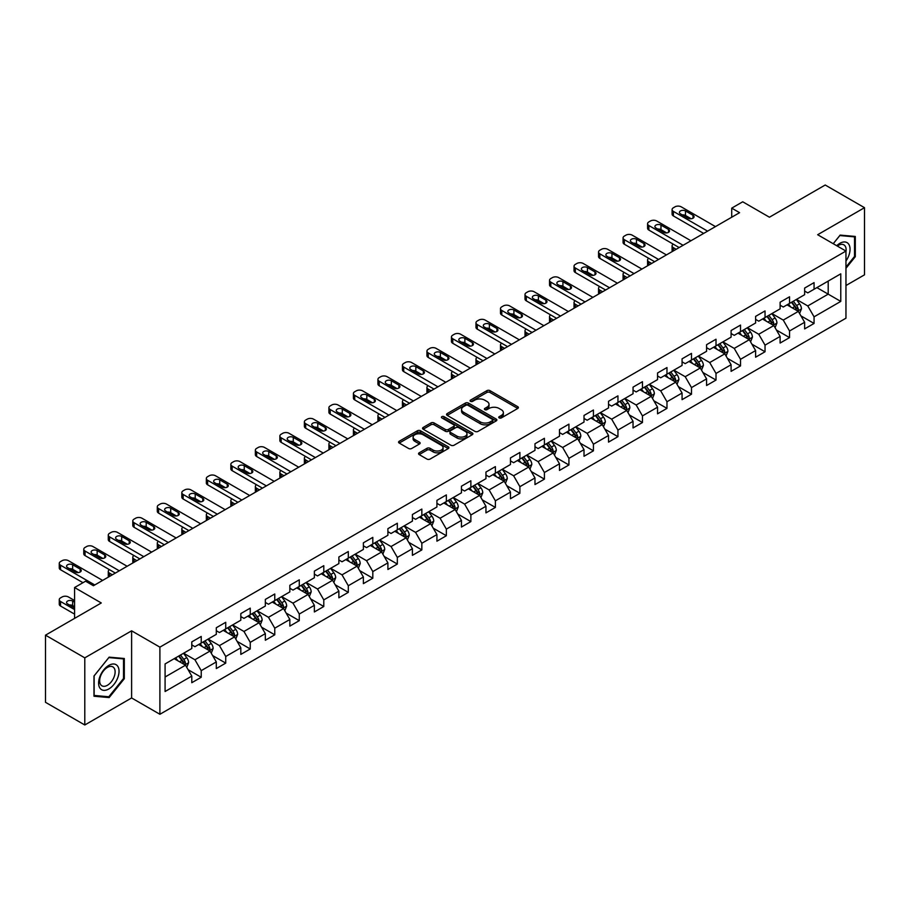 <?xml version="1.0" encoding="UTF-8"?>
<svg xmlns="http://www.w3.org/2000/svg" width="910" height="910" viewBox="0 0 910 910"><rect width="100%" height="100%" fill="white"/><g stroke="black" fill="none" stroke-linecap="round" stroke-linejoin="round"><path stroke-width="1.36" d="M499.203 417.917A1.524 0.876 0 0 0 501.364 417.917L517.745 408.453A2.184 1.263 0 0 0 518.381 407.566A2.184 1.263 0 0 0 517.745 406.679L489.989 390.652A2.184 1.263 0 0 0 486.896 390.652L470.515 400.116A1.524 0.876 0 0 0 470.06 400.73A1.524 0.876 0 0 0 470.515 401.355A1.524 0.876 0 0 0 472.665 401.355L474.792 400.127A6.984 4.027 0 0 1 484.666 400.127L486.975 401.469A6.984 4.027 0 0 1 489.023 404.313A6.984 4.027 0 0 1 486.975 407.168L484.859 408.397A1.524 0.876 0 0 0 484.404 409.011A1.524 0.876 0 0 0 484.859 409.637A1.524 0.876 0 0 0 487.009 409.637L489.136 408.419A6.984 4.027 0 0 1 499.01 408.419L501.319 409.75A6.984 4.027 0 0 1 503.366 412.594A6.984 4.027 0 0 1 501.319 415.449L499.203 416.678A1.524 0.876 0 0 0 498.748 417.292A1.524 0.876 0 0 0 499.203 417.917L499.203 416.678M419.191 452.805A2.184 1.263 0 0 0 418.543 453.692A2.184 1.263 0 0 0 419.191 454.59L426.972 459.084A2.184 1.263 0 0 0 430.066 459.084L448.266 448.573A2.184 1.263 0 0 0 448.903 447.686A2.184 1.263 0 0 0 448.266 446.799L420.5 430.771A2.184 1.263 0 0 0 417.417 430.771L399.217 441.27A2.184 1.263 0 0 0 398.569 442.169A2.184 1.263 0 0 0 399.217 443.056L408.624 448.482A2.184 1.263 0 0 0 411.707 448.482L419.499 443.989A2.184 1.263 0 0 0 420.136 443.102A2.184 1.263 0 0 0 419.499 442.203L414.835 439.519A5.835 3.367 0 0 1 413.117 437.13A5.835 3.367 0 0 1 416.723 434.024A5.835 3.367 0 0 1 423.082 434.752L441.361 445.308A5.835 3.367 0 0 1 443.068 447.686A5.835 3.367 0 0 1 439.462 450.803A5.835 3.367 0 0 1 433.103 450.063L430.066 448.311A2.184 1.263 0 0 0 426.972 448.311L419.191 452.805L419.191 454.59M845.959 285.535L864.5 274.831L864.5 207.685L825.211 185.014L769.428 217.217L742.719 201.792L731.72 208.14L739.58 212.678L93.423 585.733L85.574 581.194L74.575 587.541L74.575 618.39M84.789 657.85L84.789 724.986L131.609 697.959L131.609 630.823L84.789 657.85L45.5 635.169L101.283 602.966L74.575 587.541M131.609 630.823L159.898 647.146L845.959 251.058L845.959 318.193L159.898 714.282L159.898 647.146M864.5 207.685L817.669 234.723L845.959 251.058M474.94 431.385A2.184 1.263 0 0 0 478.034 431.385L496.234 420.886A2.184 1.263 0 0 0 496.871 419.988A2.184 1.263 0 0 0 496.234 419.1L468.468 403.073A2.184 1.263 0 0 0 465.385 403.073L447.185 413.584A2.184 1.263 0 0 0 446.548 414.471A2.184 1.263 0 0 0 447.185 415.358L474.94 431.385M442.476 418.247A1.524 0.876 0 0 1 444.023 418.463L472.222 434.741L454.045 445.24A2.184 1.263 0 0 1 450.962 445.24L423.195 429.213L430.987 424.742L430.987 422.934L423.195 427.427A2.184 1.263 0 0 0 422.558 428.314A2.184 1.263 0 0 0 423.195 429.213L423.195 427.427M430.987 424.742A2.184 1.263 0 0 1 434.07 424.742L434.07 422.934A2.184 1.263 0 0 0 430.987 422.934M434.07 422.934L445.331 429.429A2.184 1.263 0 0 0 448.414 429.429L453.578 426.449A2.184 1.263 0 0 0 454.226 425.561A2.184 1.263 0 0 0 453.578 424.663L441.862 417.895A1.524 0.876 0 0 1 441.418 417.269A1.524 0.876 0 0 1 442.351 416.462A1.524 0.876 0 0 1 444.023 416.655L472.245 432.944A2.184 1.263 0 0 1 472.882 433.842A2.184 1.263 0 0 1 472.245 434.73L472.245 432.944M84.789 724.986L45.5 702.315L45.5 635.169M188.097 669.692L201.224 677.267L201.224 670.647L216.307 661.934L216.307 668.566L225.737 663.117L225.737 656.497L240.82 647.784L240.82 654.404L250.25 648.966L250.25 642.346L265.333 633.633L265.333 640.253L274.763 634.816L274.763 628.184L289.846 619.482L289.846 626.103L299.276 620.654L299.276 614.034L314.36 605.332L314.36 611.952L323.789 606.504L323.789 599.883L338.873 591.17L338.873 597.802L348.302 592.353L348.302 585.733L363.386 577.02L363.386 583.64L372.816 578.203L372.816 571.582L387.899 562.869L387.899 569.489L397.329 564.052L397.329 557.42L412.412 548.719L412.412 555.339L421.842 549.902L421.842 543.27L436.925 534.568L436.925 541.188L446.355 535.74L446.355 529.12L461.438 520.406L461.438 527.038L470.868 521.589L470.868 514.969L485.951 506.256L485.951 512.876L495.381 507.439L495.381 500.818L510.464 492.105L510.464 498.725L519.894 493.288L519.894 486.668L534.978 477.955L534.978 484.575L544.408 479.138L544.408 472.506L559.491 463.804L559.491 470.424L568.921 464.976L568.921 458.356L584.015 449.642L584.015 456.274L593.434 450.825L593.434 444.205L608.528 435.492L608.528 442.112L617.947 436.675L617.947 430.055L633.041 421.341L633.041 427.962L642.46 422.524L642.46 415.904L657.555 407.191L657.555 413.811L666.973 408.374L666.973 401.742L682.068 393.04L682.068 399.661L691.486 394.212L691.486 387.592L706.581 378.878L706.581 385.51L716.011 380.061L716.011 373.441L731.094 364.728L731.094 371.36L740.524 365.911L740.524 359.291L755.607 350.577L755.607 357.198L765.037 351.76L765.037 345.14L780.12 336.427L780.12 343.047L789.55 337.61L789.55 330.978L804.633 322.276L804.633 328.897L814.063 323.448L814.063 316.828L840.772 301.403L840.772 273.83L828.202 281.088L828.202 294.146L840.772 301.403M201.224 677.267L191.794 682.716L191.794 676.096L165.085 691.509L165.085 663.936L191.794 648.511L191.794 641.891L201.224 636.443L201.224 643.063L216.307 634.361L216.307 627.741L225.737 622.292L225.737 628.912L240.82 620.211L240.82 613.579L250.25 608.142L250.25 614.762L265.333 606.049L265.333 599.428L274.763 593.991L274.763 600.611L289.846 591.898L289.846 585.278L299.276 579.829L299.276 586.461L314.36 577.748L314.36 571.127L323.789 565.679L323.789 572.299L338.873 563.597L338.873 556.977L348.302 551.528L348.302 558.149L363.386 549.447L363.386 542.815L372.816 537.378L372.816 543.998L387.899 535.285L387.899 528.664L397.329 523.227L397.329 529.847L412.412 521.134L412.412 514.514L421.842 509.065L421.842 515.697L436.925 506.984L436.925 500.363L446.355 494.915L446.355 501.535L461.438 492.833L461.438 486.213L470.868 480.764L470.868 487.385L485.951 478.683L485.951 472.051L495.381 466.614L495.381 473.234L510.464 464.521L510.464 457.901L519.894 452.463L519.894 459.084L534.978 450.37L534.978 443.75L544.408 438.301L544.408 444.933L559.491 436.22L559.491 429.6L568.921 424.151L568.921 430.771L584.015 422.069L584.015 415.449L593.434 410L593.434 416.621L608.528 407.919L608.528 401.287L617.947 395.85L617.947 402.47L633.041 393.757L633.041 387.137L642.46 381.7L642.46 388.32L657.555 379.607L657.555 372.986L666.973 367.538L666.973 374.169L682.068 365.456L682.068 358.836L691.486 353.387L691.486 360.019L706.581 351.305L706.581 344.685L716.011 339.237L716.011 345.857L731.094 337.155L731.094 330.523L740.524 325.086L740.524 331.706L755.607 322.993L755.607 316.373L765.037 310.936L765.037 317.556L780.12 308.843L780.12 302.222L789.55 296.785L789.55 303.405L804.633 294.692L804.633 288.072L814.063 282.623L814.063 289.255L840.772 273.83M198.71 644.519L210.028 651.048L194.933 659.761L183.627 653.232M191.794 644.883L194.933 646.691L201.224 643.063M194.933 659.761L201.224 670.647M210.028 651.048L216.307 661.934M223.223 630.368L234.541 636.898L219.446 645.611L208.14 639.07M216.307 630.732L219.446 632.541L225.737 628.912M219.446 645.611L225.737 656.497M234.541 636.898L240.82 647.784M247.736 616.218L259.054 622.747L243.96 631.46L232.653 624.92M240.82 616.582L243.96 618.39L250.25 614.762M243.96 631.46L250.25 642.346M259.054 622.747L265.333 633.633M272.249 602.056L283.567 608.597L268.473 617.298L257.166 610.769M265.333 602.42L268.473 604.24L274.763 600.611M268.473 617.298L274.763 628.184M283.567 608.597L289.846 619.482M296.762 587.905L308.08 594.446L292.986 603.148L281.679 596.619M289.846 588.269L292.986 590.089L299.276 586.461M292.986 603.148L299.276 614.034M308.08 594.446L314.36 605.332M321.275 573.755L332.594 580.284L317.51 588.997L306.192 582.468M314.36 574.119L317.51 575.928L323.789 572.299M317.51 588.997L323.789 599.883M332.594 580.284L338.873 591.17M345.789 559.604L357.107 566.134L342.024 574.847L330.705 568.318M338.873 559.968L342.024 561.777L348.302 558.149M342.024 574.847L348.302 585.733M357.107 566.134L363.386 577.02M370.302 545.454L381.62 551.983L366.537 560.697L355.218 554.156M363.386 545.818L366.537 547.627L372.816 543.998M366.537 560.697L372.816 571.582M381.62 551.983L387.899 562.869M394.815 531.292L406.133 537.833L391.05 546.535L379.732 540.005M387.899 531.656L391.05 533.476L397.329 529.847M391.05 546.535L397.329 557.42M406.133 537.833L412.412 548.719M419.328 517.142L430.646 523.682L415.563 532.384L404.245 525.855M412.412 517.506L415.563 519.326L421.842 515.697M415.563 532.384L421.842 543.27M430.646 523.682L436.925 534.568M443.841 502.991L455.159 509.52L440.076 518.234L428.758 511.704M436.925 503.355L440.076 505.164L446.355 501.535M440.076 518.234L446.355 529.12M455.159 509.52L461.438 520.406M468.354 488.841L479.672 495.37L464.589 504.083L453.271 497.554M461.438 489.205L464.589 491.013L470.868 487.385M464.589 504.083L470.868 514.969M479.672 495.37L485.951 506.256M492.867 474.69L504.185 481.219L489.102 489.933L477.784 483.392M485.951 475.054L489.102 476.863L495.381 473.234M489.102 489.933L495.381 500.818M504.185 481.219L510.464 492.105M517.38 460.54L528.699 467.069L513.615 475.771L502.297 469.241M510.464 460.892L513.615 462.712L519.894 459.084M513.615 475.771L519.894 486.668M528.699 467.069L534.978 477.955M541.894 446.378L553.212 452.918L538.128 461.62L526.81 455.091M534.978 446.742L538.128 448.562L544.408 444.933M538.128 461.62L544.408 472.506M553.212 452.918L559.491 463.804M566.407 432.227L577.725 438.757L562.642 447.47L551.323 440.94M559.491 432.591L562.642 434.411L568.921 430.771M562.642 447.47L568.921 458.356M577.725 438.757L584.015 449.642M590.92 418.077L602.238 424.606L587.155 433.319L575.837 426.79M584.015 418.441L587.155 420.249L593.434 416.621M587.155 433.319L593.434 444.205M602.238 424.606L608.528 435.492M615.433 403.926L626.751 410.455L611.668 419.169L600.35 412.628M608.528 404.29L611.668 406.099L617.947 402.47M611.668 419.169L617.947 430.055M626.751 410.455L633.041 421.341M639.946 389.776L651.264 396.305L636.181 405.007L624.863 398.478M633.041 390.128L636.181 391.948L642.46 388.32M636.181 405.007L642.46 415.904M651.264 396.305L657.555 407.191M664.459 375.614L675.777 382.154L660.694 390.856L649.376 384.327M657.555 375.978L660.694 377.798L666.973 374.169M660.694 390.856L666.973 401.742M675.777 382.154L682.068 393.04M688.972 361.463L700.29 367.993L685.207 376.706L673.889 370.177M682.068 361.827L685.207 363.647L691.486 360.019M685.207 376.706L691.486 387.592M700.29 367.993L706.581 378.878M713.486 347.313L724.804 353.842L709.72 362.555L698.402 356.026M706.581 347.677L709.72 349.486L716.011 345.857M709.72 362.555L716.011 373.441M724.804 353.842L731.094 364.728M737.999 333.162L749.317 339.692L734.233 348.405L722.915 341.864M731.094 333.526L734.233 335.335L740.524 331.706M734.233 348.405L740.524 359.291M749.317 339.692L755.607 350.577M762.523 319.012L773.83 325.541L758.747 334.243L747.428 327.714M755.607 319.364L758.747 321.185L765.037 317.556M758.747 334.243L765.037 345.14M773.83 325.541L780.12 336.427M787.036 304.85L798.343 311.391L783.26 320.092L771.942 313.563M780.12 305.214L783.26 307.034L789.55 303.405M783.26 320.092L789.55 330.978M798.343 311.391L804.633 322.276M816.884 287.617L828.202 294.146L807.773 305.942L796.455 299.413M804.633 291.063L807.773 292.884L814.063 289.255M807.773 305.942L814.063 316.828M131.609 697.959L159.898 714.282M731.72 208.14L731.72 217.217M165.085 676.994L185.515 665.199L174.197 658.669M185.515 665.199L191.794 676.096M800.937 315.872L814.063 323.448M776.423 330.034L789.55 337.61M751.91 344.185L765.037 351.76M727.397 358.335L740.524 365.911M702.884 372.486L716.011 380.061M678.371 386.636L691.486 394.212M653.858 400.798L666.973 408.374M629.345 414.949L642.46 422.524M604.832 429.099L617.947 436.675M580.318 443.25L593.434 450.825M555.805 457.4L568.921 464.976M531.292 471.562L544.408 479.138M506.779 485.712L519.894 493.288M482.266 499.863L495.381 507.439M457.753 514.014L470.868 521.589M433.24 528.164L446.355 535.74M408.726 542.326L421.842 549.902M384.213 556.476L397.329 564.052M359.7 570.627L372.816 578.203M335.187 584.777L348.302 592.353M310.674 598.928L323.789 606.504M286.161 613.09L299.276 620.654M261.648 627.24L274.763 634.816M237.135 641.391L250.25 648.966M212.61 655.541L225.737 663.117M845.959 268.302L855.309 256.677L855.309 236.452L840.146 235.099L833.23 243.709M93.98 696.23L109.143 697.583L124.306 678.712L124.306 658.499L109.143 657.145L93.98 676.005L93.98 696.23M854.524 256.222L855.309 256.677M123.521 678.257L124.306 678.712M107.539 696.651L109.143 697.583M499.806 418.134L501.319 417.269A6.984 4.027 0 0 0 503.366 414.414L503.366 412.594M489.023 404.313L489.023 406.133A6.984 4.027 0 0 1 486.975 408.977L485.462 409.853M517.745 406.679L517.745 408.453L489.989 392.46A2.184 1.263 0 0 0 486.896 392.46L471.118 401.572M496.2 420.898L468.468 404.882A2.184 1.263 0 0 0 465.385 404.882L447.208 415.381L447.185 413.584M492.378 420.613A1.524 0.876 0 0 0 492.822 419.988A1.524 0.876 0 0 0 492.378 419.362L468.002 405.303A1.524 0.876 0 0 0 465.84 405.303L463.611 406.588A6.984 4.027 0 0 0 461.563 409.443A6.984 4.027 0 0 0 463.611 412.287L480.264 421.91A6.984 4.027 0 0 0 490.137 421.91L492.378 420.613L492.378 422.433A1.524 0.876 0 0 0 492.822 421.808L492.822 419.988M461.563 409.443L461.563 411.252A6.984 4.027 0 0 0 463.611 414.107L463.611 412.287M492.378 422.433L490.137 423.719A6.984 4.027 0 0 1 480.264 423.719L463.611 414.107M434.07 424.742L445.331 431.249A2.184 1.263 0 0 0 448.414 431.249L453.578 428.257A2.184 1.263 0 0 0 454.226 427.37L454.226 425.561M457.013 436.174A5.835 3.367 0 0 0 463.372 436.902A5.835 3.367 0 0 0 466.978 433.797A5.835 3.367 0 0 0 465.272 431.408L458.822 427.689A2.184 1.263 0 0 0 455.739 427.689L450.575 430.68A2.184 1.263 0 0 0 449.938 431.567A2.184 1.263 0 0 0 450.575 432.455L457.013 436.174L457.013 437.994A5.835 3.367 0 0 0 463.372 438.722A5.835 3.367 0 0 0 466.978 435.606L466.978 433.797M449.938 431.567L449.938 433.376A2.184 1.263 0 0 0 450.575 434.275L450.575 432.455M457.013 437.994L450.575 434.275M443.068 447.686L443.068 449.495A5.835 3.367 0 0 1 439.462 452.611A5.835 3.367 0 0 1 433.103 451.883L430.066 450.12A2.184 1.263 0 0 0 426.972 450.12L419.214 454.602M413.117 437.13L413.117 438.95A5.835 3.367 0 0 0 414.835 441.327L414.835 439.519M419.464 444.012L414.835 441.327M448.232 448.596L420.5 432.58A2.184 1.263 0 0 0 417.417 432.58L399.24 443.068M799.583 313.54L801.46 308.831A5.892 3.401 -120 0 0 799.571 303.815L796.33 299.481M790.676 306.966L788.481 304.02M676.176 249.283L673.389 247.679L673.389 250.887M672.456 251.433A4.448 2.571 180 0 1 672.092 250.398L672.092 245.871A4.448 2.571 0 0 0 673.389 247.679M797.433 310.856L798.275 309.082A5.892 3.401 -120 0 0 796.591 305.533L793.349 301.21M791.871 302.063L795.465 306.863A3.003 1.729 60 0 1 796.011 307.773L798.275 309.082M791.461 302.291L794.703 306.625A5.892 3.401 60 0 1 796.386 310.162M673.241 244.142A4.448 2.571 0 0 0 672.092 245.871M707.593 231.14L673.389 211.393A4.448 2.571 -0 0 1 672.092 209.573A4.448 2.571 -0 0 1 673.389 207.764L674.958 206.854A4.448 2.571 -0 0 1 681.249 206.854L715.453 226.601M672.092 209.573L672.092 214.112A4.448 2.571 180 0 0 673.389 215.932L703.669 233.415M680.464 213.839A3.56 2.047 180 0 1 679.417 212.394A3.56 2.047 180 0 1 681.613 210.494A3.56 2.047 180 0 1 685.492 210.938L693.033 215.295A3.56 2.047 180 0 1 694.068 216.739A3.56 2.047 180 0 1 691.873 218.639A3.56 2.047 180 0 1 688.005 218.195L680.464 213.839M682.307 214.908A3.56 2.047 180 0 1 685.492 215.477L691.179 218.764M845.959 261.034A14.446 8.338 120 0 0 848.677 255.926A14.446 8.338 120 0 0 847.779 243.141A14.446 8.338 120 0 0 836.699 245.711M853.546 236.304L854.524 236.862L854.524 256.449L845.959 267.108M833.253 243.721L839.828 235.554L854.524 236.862M845.959 251.82A10.931 6.313 120 0 0 843.866 244.835A10.931 6.313 120 0 0 837.337 246.075M108.825 688.972A14.446 8.338 120 0 0 119.039 671.284A14.446 8.338 120 0 0 108.825 665.381A14.446 8.338 120 0 0 98.61 683.08A14.446 8.338 120 0 0 108.825 688.972M107.391 685.287A10.931 6.313 120 0 0 114.535 675.641A10.931 6.313 120 0 0 112.863 666.882A10.931 6.313 120 0 0 107.391 667.428A10.931 6.313 120 0 0 100.248 677.063A10.931 6.313 120 0 0 101.931 685.821A10.931 6.313 120 0 0 107.391 685.287M94.139 675.868L108.825 657.589L123.521 658.897L123.521 678.496L108.825 696.764L94.139 695.456L94.139 675.868M122.543 658.339L123.521 658.897M775.07 327.691L776.947 322.982A5.892 3.401 -120 0 0 775.058 317.965L771.816 313.632M766.163 321.116L763.968 318.17M651.662 263.445L648.875 261.83L648.875 265.049M647.943 265.583A4.448 2.571 180 0 1 647.579 264.56L647.579 260.021A4.448 2.571 0 0 0 648.875 261.83M772.92 325.018L773.762 323.232A5.892 3.401 -120 0 0 772.078 319.694L768.836 315.361M767.357 316.214L770.952 321.014A3.003 1.729 60 0 1 771.498 321.924L773.762 323.232M766.948 316.452L770.19 320.775A5.892 3.401 60 0 1 771.873 324.324M648.728 258.303A4.448 2.571 0 0 0 647.579 260.021M750.557 341.841L752.433 337.132A5.892 3.401 -120 0 0 750.545 332.116L747.303 327.793M741.65 335.267L739.455 332.321M627.138 277.595L624.362 275.992L624.362 279.199M623.43 279.734A4.448 2.571 180 0 1 623.066 278.71L623.066 274.172A4.448 2.571 0 0 0 624.362 275.992M748.407 339.168L749.248 337.382A5.892 3.401 -120 0 0 747.565 333.845L744.323 329.511M742.844 330.364L746.439 335.164A3.003 1.729 60 0 1 746.985 336.074L749.248 337.382M742.435 330.603L745.677 334.925A5.892 3.401 60 0 1 747.36 338.474M624.214 272.454A4.448 2.571 0 0 0 623.066 274.172M683.08 245.29L648.875 225.543A4.448 2.571 -0 0 1 647.579 223.735A4.448 2.571 -0 0 1 648.875 221.915L650.445 221.005A4.448 2.571 -0 0 1 656.736 221.005L690.94 240.763M647.579 223.735L647.579 228.262A4.448 2.571 180 0 0 648.875 230.082L679.156 247.565M655.951 227.989A3.56 2.047 180 0 1 654.904 226.544A3.56 2.047 180 0 1 657.1 224.645A3.56 2.047 180 0 1 660.979 225.088L668.52 229.445A3.56 2.047 180 0 1 669.555 230.901A3.56 2.047 180 0 1 667.36 232.789A3.56 2.047 180 0 1 663.492 232.346L655.951 227.989M657.793 229.058A3.56 2.047 180 0 1 660.979 229.627L666.666 232.914M658.567 259.452L624.362 239.694A4.448 2.571 -0 0 1 623.066 237.885A4.448 2.571 -0 0 1 624.362 236.065L625.932 235.167A4.448 2.571 -0 0 1 632.222 235.167L666.427 254.914M623.066 237.885L623.066 242.424A4.448 2.571 180 0 0 624.362 244.233L654.643 261.716M631.438 242.151A3.56 2.047 180 0 1 630.391 240.695A3.56 2.047 180 0 1 632.587 238.795A3.56 2.047 180 0 1 636.465 239.239L644.007 243.596A3.56 2.047 180 0 1 645.042 245.052A3.56 2.047 180 0 1 642.847 246.951A3.56 2.047 180 0 1 638.979 246.496L631.438 242.151M633.28 243.22A3.56 2.047 180 0 1 636.465 243.778L642.153 247.065M726.043 355.992L727.92 351.283A5.892 3.401 -120 0 0 726.032 346.266L722.79 341.944M717.137 349.417L714.941 346.483M602.625 291.746L599.849 290.142L599.849 293.35M598.916 293.885A4.448 2.571 180 0 1 598.553 292.861L598.553 288.322A4.448 2.571 0 0 0 599.849 290.142M723.894 353.319L724.735 351.533A5.892 3.401 -120 0 0 723.052 347.995L719.81 343.661M718.331 344.515L721.926 349.315A3.003 1.729 60 0 1 722.472 350.236L724.735 351.533M717.922 344.753L721.164 349.087A5.892 3.401 60 0 1 722.847 352.625M599.701 286.604A4.448 2.571 0 0 0 598.553 288.322M701.53 370.142L703.407 365.433A5.892 3.401 -120 0 0 701.519 360.428L698.277 356.094M692.624 363.568L690.417 360.633M578.112 305.897L575.336 304.293L575.336 307.5M574.403 308.035A4.448 2.571 180 0 1 574.039 307.011L574.039 302.473A4.448 2.571 0 0 0 575.336 304.293M699.38 367.469L700.222 365.695A5.892 3.401 -120 0 0 698.539 362.146L695.297 357.823M693.818 358.665L697.413 363.477A3.003 1.729 60 0 1 697.959 364.387L700.222 365.695M693.409 358.904L696.651 363.238A5.892 3.401 60 0 1 698.334 366.775M575.188 300.755A4.448 2.571 0 0 0 574.039 302.473M677.017 384.304L678.894 379.595A5.892 3.401 -120 0 0 677.006 374.579L673.764 370.245M668.111 377.73L665.904 374.784M553.598 320.047L550.823 318.443L550.823 321.651M549.89 322.197A4.448 2.571 180 0 1 549.526 321.162L549.526 316.635A4.448 2.571 0 0 0 550.823 318.443M674.867 381.62L675.709 379.845A5.892 3.401 -120 0 0 674.026 376.296L670.784 371.974M669.305 372.827L672.899 377.627A3.003 1.729 60 0 1 673.445 378.537L675.709 379.845M668.895 373.054L672.137 377.388A5.892 3.401 60 0 1 673.821 380.926M550.675 314.905A4.448 2.571 0 0 0 549.526 316.635M634.054 273.603L599.849 253.844A4.448 2.571 -0 0 1 598.553 252.036A4.448 2.571 -0 0 1 599.849 250.216L601.419 249.317A4.448 2.571 -0 0 1 607.709 249.317L641.914 269.064M598.553 252.036L598.553 256.575A4.448 2.571 180 0 0 599.849 258.383L630.13 275.866M606.924 256.301A3.56 2.047 180 0 1 605.878 254.845A3.56 2.047 180 0 1 608.073 252.946A3.56 2.047 180 0 1 611.952 253.401L619.494 257.746A3.56 2.047 180 0 1 620.529 259.202A3.56 2.047 180 0 1 618.334 261.102A3.56 2.047 180 0 1 614.466 260.658L606.924 256.301M608.767 257.371A3.56 2.047 180 0 1 611.952 257.928L617.64 261.215M609.541 287.753L575.336 268.006A4.448 2.571 -0 0 1 574.039 266.186A4.448 2.571 -0 0 1 575.336 264.378L576.906 263.468A4.448 2.571 -0 0 1 583.196 263.468L617.401 283.215M574.039 266.186L574.039 270.725A4.448 2.571 180 0 0 575.336 272.534L605.616 290.017M582.411 270.452A3.56 2.047 180 0 1 581.365 268.996A3.56 2.047 180 0 1 583.56 267.108A3.56 2.047 180 0 1 587.439 267.551L594.981 271.908A3.56 2.047 180 0 1 596.016 273.353A3.56 2.047 180 0 1 593.82 275.252A3.56 2.047 180 0 1 589.953 274.809L582.411 270.452M584.254 271.521A3.56 2.047 180 0 1 587.439 272.09L593.127 275.377M585.028 301.904L550.823 282.157A4.448 2.571 -0 0 1 549.526 280.337A4.448 2.571 -0 0 1 550.823 278.528L552.393 277.618A4.448 2.571 -0 0 1 558.683 277.618L592.888 297.365M549.526 280.337L549.526 284.875A4.448 2.571 180 0 0 550.823 286.695L581.103 304.179M557.898 284.602A3.56 2.047 180 0 1 556.852 283.158A3.56 2.047 180 0 1 559.047 281.258A3.56 2.047 180 0 1 562.926 281.702L570.468 286.058A3.56 2.047 180 0 1 571.503 287.503A3.56 2.047 180 0 1 569.307 289.403A3.56 2.047 180 0 1 565.44 288.959L557.898 284.602M559.741 285.672A3.56 2.047 180 0 1 562.926 286.24L568.613 289.528M652.504 398.455L654.37 393.746A5.892 3.401 -120 0 0 652.493 388.729L649.251 384.395M643.597 391.88L641.391 388.934M529.085 334.197L526.31 332.594L526.31 335.813M525.377 336.347A4.448 2.571 180 0 1 525.002 335.324L525.002 330.785A4.448 2.571 0 0 0 526.31 332.594M650.354 395.782L651.196 393.996A5.892 3.401 -120 0 0 649.512 390.458L646.271 386.124M644.792 386.977L648.386 391.778A3.003 1.729 60 0 1 648.932 392.688L651.196 393.996M644.382 387.216L647.624 391.539A5.892 3.401 60 0 1 649.308 395.088M526.151 329.056A4.448 2.571 0 0 0 525.002 330.785M560.514 316.054L526.31 296.307A4.448 2.571 -0 0 1 525.002 294.499A4.448 2.571 -0 0 1 526.31 292.679L527.88 291.769A4.448 2.571 -0 0 1 534.17 291.769L568.375 311.527M525.002 294.499L525.002 299.026A4.448 2.571 180 0 0 526.31 300.846L556.59 318.329M533.385 298.753A3.56 2.047 180 0 1 532.339 297.308A3.56 2.047 180 0 1 534.534 295.409A3.56 2.047 180 0 1 538.413 295.852L545.954 300.209A3.56 2.047 180 0 1 546.99 301.665A3.56 2.047 180 0 1 544.794 303.553A3.56 2.047 180 0 1 540.927 303.11L533.385 298.753M535.228 299.822A3.56 2.047 180 0 1 538.413 300.391L544.1 303.678M627.991 412.605L629.856 407.896A5.892 3.401 -120 0 0 627.98 402.88L624.738 398.557M619.084 406.031L616.878 403.084M504.572 348.359L501.797 346.755L501.797 349.963M500.864 350.498A4.448 2.571 180 0 1 500.489 349.474L500.489 344.935A4.448 2.571 0 0 0 501.797 346.755M625.841 409.932L626.683 408.146A5.892 3.401 -120 0 0 624.999 404.609L621.758 400.275M620.279 401.128L623.873 405.928A3.003 1.729 60 0 1 624.419 406.838L626.683 408.146M619.869 401.367L623.111 405.689A5.892 3.401 60 0 1 624.795 409.238M501.637 343.218A4.448 2.571 0 0 0 500.489 344.935M536.001 330.216L501.797 310.458A4.448 2.571 -0 0 1 500.489 308.649A4.448 2.571 -0 0 1 501.797 306.829L503.366 305.919A4.448 2.571 -0 0 1 509.657 305.919L543.861 325.678M500.489 308.649L500.489 313.188A4.448 2.571 180 0 0 501.797 314.997L532.077 332.48M508.872 312.915A3.56 2.047 180 0 1 507.825 311.459A3.56 2.047 180 0 1 510.021 309.559A3.56 2.047 180 0 1 513.9 310.003L521.441 314.36A3.56 2.047 180 0 1 522.476 315.815A3.56 2.047 180 0 1 520.281 317.715A3.56 2.047 180 0 1 516.414 317.26L508.872 312.915M510.715 313.973A3.56 2.047 180 0 1 513.9 314.541L519.587 317.829M603.478 426.756L605.343 422.047A5.892 3.401 -120 0 0 603.466 417.03L600.225 412.708M594.571 420.181L592.365 417.246M480.059 362.51L477.284 360.906L477.284 364.114M476.351 364.648A4.448 2.571 180 0 1 475.975 363.625L475.975 359.086A4.448 2.571 0 0 0 477.284 360.906M601.328 424.083L602.17 422.297A5.892 3.401 -120 0 0 600.486 418.759L597.244 414.425M595.766 415.278L599.36 420.079A3.003 1.729 60 0 1 599.906 421L602.17 422.297M595.356 415.517L598.598 419.851A5.892 3.401 60 0 1 600.282 423.389M477.124 357.368A4.448 2.571 0 0 0 475.975 359.086M511.488 344.367L477.284 324.608A4.448 2.571 -0 0 1 475.975 322.8A4.448 2.571 -0 0 1 477.284 320.98L478.853 320.081A4.448 2.571 -0 0 1 485.144 320.081L519.348 339.828M475.975 322.8L475.975 327.338A4.448 2.571 180 0 0 477.284 329.147L507.564 346.63M484.359 327.065A3.56 2.047 180 0 1 483.312 325.609A3.56 2.047 180 0 1 485.508 323.71A3.56 2.047 180 0 1 489.387 324.165L496.928 328.51A3.56 2.047 180 0 1 497.963 329.966A3.56 2.047 180 0 1 495.768 331.866A3.56 2.047 180 0 1 491.9 331.422L484.359 327.065M486.202 328.135A3.56 2.047 180 0 1 489.387 328.692L495.074 331.979M578.965 440.906L580.83 436.197A5.892 3.401 -120 0 0 578.953 431.192L575.712 426.858M570.058 434.332L567.851 431.397M455.546 376.66L452.771 375.057L452.771 378.264M451.838 378.799A4.448 2.571 180 0 1 451.462 377.775L451.462 373.236A4.448 2.571 0 0 0 452.771 375.057M576.815 438.233L577.657 436.459A5.892 3.401 -120 0 0 575.973 432.91L572.731 428.587M571.252 429.429L574.847 434.241A3.003 1.729 60 0 1 575.393 435.151L577.657 436.459M570.843 429.668L574.085 434.002A5.892 3.401 60 0 1 575.768 437.539M452.611 371.519A4.448 2.571 0 0 0 451.462 373.236M486.975 358.517L452.771 338.77A4.448 2.571 -0 0 1 451.462 336.95A4.448 2.571 -0 0 1 452.771 335.142L454.34 334.232A4.448 2.571 -0 0 1 460.631 334.232L494.835 353.979M451.462 336.95L451.462 341.489A4.448 2.571 180 0 0 452.771 343.298L483.051 360.781M459.834 341.216A3.56 2.047 180 0 1 458.799 339.76A3.56 2.047 180 0 1 460.995 337.872A3.56 2.047 180 0 1 464.873 338.315L472.415 342.672A3.56 2.047 180 0 1 473.45 344.116A3.56 2.047 180 0 1 471.255 346.016A3.56 2.047 180 0 1 467.387 345.572L459.834 341.216M461.688 342.285A3.56 2.047 180 0 1 464.873 342.854L470.561 346.13M554.452 455.068L556.317 450.359A5.892 3.401 -120 0 0 554.44 445.343L551.198 441.009M545.545 448.482L543.338 445.547M431.033 390.811L428.257 389.207L428.257 392.415M427.325 392.961A4.448 2.571 180 0 1 426.949 391.926L426.949 387.398A4.448 2.571 0 0 0 428.257 389.207M552.302 452.384L553.143 450.609A5.892 3.401 -120 0 0 551.46 447.06L548.218 442.738M546.739 443.591L550.334 448.391A3.003 1.729 60 0 1 550.88 449.301L553.143 450.609M546.33 443.818L549.572 448.152A5.892 3.401 60 0 1 551.255 451.69M428.098 385.669A4.448 2.571 0 0 0 426.949 387.398M462.462 372.668L428.257 352.921A4.448 2.571 -0 0 1 426.949 351.101A4.448 2.571 -0 0 1 428.257 349.292L429.827 348.382A4.448 2.571 -0 0 1 436.117 348.382L470.322 368.129M426.949 351.101L426.949 355.639A4.448 2.571 180 0 0 428.257 357.459L458.538 374.943M435.321 355.366A3.56 2.047 180 0 1 434.286 353.922A3.56 2.047 180 0 1 436.482 352.022A3.56 2.047 180 0 1 440.36 352.466L447.902 356.822A3.56 2.047 180 0 1 448.937 358.267A3.56 2.047 180 0 1 446.742 360.167A3.56 2.047 180 0 1 442.874 359.723L435.321 355.366M437.175 356.436A3.56 2.047 180 0 1 440.36 357.004L446.048 360.292M529.938 469.219L531.804 464.51A5.892 3.401 -120 0 0 529.927 459.493L526.685 455.159M521.032 462.644L518.825 459.698M406.52 404.961L403.744 403.358L403.744 406.577M402.811 407.111A4.448 2.571 180 0 1 402.436 406.087L402.436 401.549A4.448 2.571 0 0 0 403.744 403.358M527.789 466.546L528.63 464.76A5.892 3.401 -120 0 0 526.947 461.222L523.705 456.888M522.226 457.741L525.821 462.542A3.003 1.729 60 0 1 526.367 463.452L528.63 464.76M521.817 457.98L525.059 462.303A5.892 3.401 60 0 1 526.742 465.852M403.585 399.82A4.448 2.571 0 0 0 402.436 401.549M437.949 386.818L403.744 367.071A4.448 2.571 -0 0 1 402.436 365.263A4.448 2.571 -0 0 1 403.744 363.443L405.314 362.533A4.448 2.571 -0 0 1 411.593 362.533L445.809 382.291M402.436 365.263L402.436 369.79A4.448 2.571 180 0 0 403.744 371.61L434.024 389.093M410.808 369.517A3.56 2.047 180 0 1 409.773 368.072A3.56 2.047 180 0 1 411.968 366.173A3.56 2.047 180 0 1 415.836 366.616L423.389 370.973A3.56 2.047 180 0 1 424.424 372.429A3.56 2.047 180 0 1 422.229 374.317A3.56 2.047 180 0 1 418.361 373.873L410.808 369.517M412.662 370.586A3.56 2.047 180 0 1 415.836 371.155L421.535 374.442M505.425 483.369L507.291 478.66A5.892 3.401 -120 0 0 505.414 473.644L502.172 469.321M496.519 476.795L494.312 473.848M382.007 419.123L379.231 417.519L379.231 420.727M378.298 421.262A4.448 2.571 180 0 1 377.923 420.238L377.923 415.699A4.448 2.571 0 0 0 379.231 417.519M503.275 480.696L504.117 478.91A5.892 3.401 -120 0 0 502.434 475.373L499.192 471.039M497.713 471.892L501.308 476.692A3.003 1.729 60 0 1 501.854 477.602L504.117 478.91M497.304 472.131L500.546 476.453A5.892 3.401 60 0 1 502.229 480.002M379.072 413.982A4.448 2.571 0 0 0 377.923 415.699M413.436 400.969L379.231 381.222A4.448 2.571 -0 0 1 377.923 379.413A4.448 2.571 -0 0 1 379.231 377.593L380.801 376.683A4.448 2.571 -0 0 1 387.08 376.683L421.296 396.441M377.923 379.413L377.923 383.94A4.448 2.571 180 0 0 379.231 385.76L409.511 403.244M386.295 383.679A3.56 2.047 180 0 1 385.26 382.223A3.56 2.047 180 0 1 387.455 380.323A3.56 2.047 180 0 1 391.323 380.767L398.876 385.123A3.56 2.047 180 0 1 399.911 386.579A3.56 2.047 180 0 1 397.715 388.479A3.56 2.047 180 0 1 393.837 388.024L386.295 383.679M388.149 384.737A3.56 2.047 180 0 1 391.323 385.305L397.022 388.593M480.912 497.52L482.778 492.81A5.892 3.401 -120 0 0 480.901 487.794L477.659 483.472M472.006 490.945L469.799 488.01M357.493 433.274L354.718 431.67L354.718 434.878M353.785 435.412A4.448 2.571 180 0 1 353.41 434.388L353.41 429.85A4.448 2.571 0 0 0 354.718 431.67M478.762 494.847L479.604 493.061A5.892 3.401 -120 0 0 477.921 489.523L474.667 485.189M473.2 486.042L476.795 490.843A3.003 1.729 60 0 1 477.34 491.764L479.604 493.061M472.79 486.281L476.032 490.615A5.892 3.401 60 0 1 477.716 494.153M354.559 428.132A4.448 2.571 0 0 0 353.41 429.85M388.923 415.131L354.718 395.372A4.448 2.571 -0 0 1 353.41 393.564A4.448 2.571 -0 0 1 354.718 391.744L356.288 390.845A4.448 2.571 -0 0 1 362.567 390.845L396.783 410.592M353.41 393.564L353.41 398.102A4.448 2.571 180 0 0 354.718 399.911L384.998 417.394M361.782 397.829A3.56 2.047 180 0 1 360.747 396.373A3.56 2.047 180 0 1 362.942 394.474A3.56 2.047 180 0 1 366.81 394.929L374.363 399.274A3.56 2.047 180 0 1 375.398 400.73A3.56 2.047 180 0 1 373.202 402.629A3.56 2.047 180 0 1 369.323 402.186L361.782 397.829M363.636 398.899A3.56 2.047 180 0 1 366.81 399.456L372.509 402.743M456.399 511.67L458.265 506.961A5.892 3.401 -120 0 0 456.388 501.956L453.146 497.622M447.492 505.096L445.286 502.161M332.98 447.424L330.205 445.82L330.205 449.028M329.272 449.563A4.448 2.571 180 0 1 328.897 448.539L328.897 444A4.448 2.571 0 0 0 330.205 445.82M454.249 508.997L455.091 507.211A5.892 3.401 -120 0 0 453.408 503.674L450.154 499.34M448.687 500.193L452.281 505.004A3.003 1.729 60 0 1 452.827 505.914L455.091 507.211M448.277 500.432L451.519 504.766A5.892 3.401 60 0 1 453.203 508.303M330.046 442.283A4.448 2.571 0 0 0 328.897 444M364.409 429.281L330.205 409.534A4.448 2.571 -0 0 1 328.897 407.714A4.448 2.571 -0 0 1 330.205 405.905L331.775 404.995A4.448 2.571 -0 0 1 338.054 404.995L372.27 424.742M328.897 407.714L328.897 412.253A4.448 2.571 180 0 0 330.205 414.061L360.485 431.545M337.269 411.98A3.56 2.047 180 0 1 336.234 410.524A3.56 2.047 180 0 1 338.429 408.635A3.56 2.047 180 0 1 342.296 409.079L349.838 413.436A3.56 2.047 180 0 1 350.885 414.88A3.56 2.047 180 0 1 348.689 416.78A3.56 2.047 180 0 1 344.81 416.336L337.269 411.98M339.123 413.049A3.56 2.047 180 0 1 342.296 413.618L347.995 416.894M431.886 525.832L433.751 521.123A5.892 3.401 -120 0 0 431.875 516.106L428.633 511.773M422.979 519.246L420.773 516.311M308.467 461.575L305.692 459.971L305.692 463.179M304.759 463.725A4.448 2.571 180 0 1 304.384 462.689L304.384 458.162A4.448 2.571 0 0 0 305.692 459.971M429.736 523.148L430.578 521.373A5.892 3.401 -120 0 0 428.894 517.824L425.641 513.502M424.174 514.355L427.768 519.155A3.003 1.729 60 0 1 428.314 520.065L430.578 521.373M423.764 514.582L427.006 518.916A5.892 3.401 60 0 1 428.69 522.454M305.533 456.433A4.448 2.571 0 0 0 304.384 458.162M339.896 443.432L305.692 423.685A4.448 2.571 -0 0 1 304.384 421.865A4.448 2.571 -0 0 1 305.692 420.056L307.262 419.146A4.448 2.571 -0 0 1 313.54 419.146L347.757 438.893M304.384 421.865L304.384 426.403A4.448 2.571 180 0 0 305.692 428.223L335.972 445.695M312.756 426.13A3.56 2.047 180 0 1 311.721 424.686A3.56 2.047 180 0 1 313.916 422.786A3.56 2.047 180 0 1 317.783 423.23L325.325 427.586A3.56 2.047 180 0 1 326.372 429.031A3.56 2.047 180 0 1 324.176 430.93A3.56 2.047 180 0 1 320.297 430.487L312.756 426.13M314.61 427.2A3.56 2.047 180 0 1 317.783 427.768L323.482 431.056M407.373 539.983L409.238 535.273A5.892 3.401 -120 0 0 407.361 530.257L404.12 525.923M398.466 533.408L396.26 530.462M283.954 475.725L281.179 474.121L281.179 477.34M280.246 477.875A4.448 2.571 180 0 1 279.87 476.851L279.87 472.313A4.448 2.571 0 0 0 281.179 474.121M405.223 537.298L406.065 535.524A5.892 3.401 -120 0 0 404.381 531.975L401.128 527.652M399.661 528.505L403.255 533.305A3.003 1.729 60 0 1 403.801 534.216L406.065 535.524M399.251 528.744L402.493 533.067A5.892 3.401 60 0 1 404.176 536.616M281.019 470.584A4.448 2.571 0 0 0 279.87 472.313M315.383 457.582L281.179 437.835A4.448 2.571 -0 0 1 279.87 436.015A4.448 2.571 -0 0 1 281.179 434.207L282.748 433.296A4.448 2.571 -0 0 1 289.027 433.296L323.243 453.043M279.87 436.015L279.87 440.554A4.448 2.571 180 0 0 281.179 442.374L311.459 459.857M288.243 440.281A3.56 2.047 180 0 1 287.207 438.836A3.56 2.047 180 0 1 289.403 436.936A3.56 2.047 180 0 1 293.27 437.38L300.812 441.737A3.56 2.047 180 0 1 301.858 443.193A3.56 2.047 180 0 1 299.663 445.081A3.56 2.047 180 0 1 295.784 444.637L288.243 440.281M290.097 441.35A3.56 2.047 180 0 1 293.27 441.919L298.969 445.206M382.86 554.133L384.725 549.424A5.892 3.401 -120 0 0 382.848 544.408L379.607 540.085M373.953 547.558L371.746 544.612M259.441 489.887L256.665 488.272L256.665 491.491M255.733 492.026A4.448 2.571 180 0 1 255.357 491.002L255.357 486.463A4.448 2.571 0 0 0 256.665 488.272M380.71 551.46L381.552 549.674A5.892 3.401 -120 0 0 379.868 546.136L376.615 541.803M375.147 542.656L378.742 547.456A3.003 1.729 60 0 1 379.288 548.366L381.552 549.674M374.738 542.895L377.98 547.217A5.892 3.401 60 0 1 379.663 550.766M256.506 484.746A4.448 2.571 0 0 0 255.357 486.463M290.87 471.733L256.665 451.986A4.448 2.571 -0 0 1 255.357 450.177A4.448 2.571 -0 0 1 256.665 448.357L258.235 447.447A4.448 2.571 -0 0 1 264.514 447.447L298.73 467.205M255.357 450.177L255.357 454.704A4.448 2.571 180 0 0 256.665 456.524L286.946 474.008M263.729 454.443A3.56 2.047 180 0 1 262.694 452.987A3.56 2.047 180 0 1 264.89 451.087A3.56 2.047 180 0 1 268.757 451.531L276.299 455.887A3.56 2.047 180 0 1 277.345 457.343A3.56 2.047 180 0 1 275.15 459.232A3.56 2.047 180 0 1 271.271 458.788L263.729 454.443M265.583 455.5A3.56 2.047 180 0 1 268.757 456.069L274.456 459.357M358.347 568.284L360.212 563.574A5.892 3.401 -120 0 0 358.335 558.558L355.093 554.236M349.44 561.709L347.233 558.774M234.928 504.038L232.152 502.434L232.152 505.641M231.22 506.176A4.448 2.571 180 0 1 230.844 505.152L230.844 500.614A4.448 2.571 0 0 0 232.152 502.434M356.197 565.611L357.038 563.825A5.892 3.401 -120 0 0 355.344 560.287L352.102 555.953M350.634 556.806L354.229 561.606A3.003 1.729 60 0 1 354.775 562.516L357.038 563.825M350.225 557.045L353.467 561.379A5.892 3.401 60 0 1 355.15 564.917M231.993 498.896A4.448 2.571 0 0 0 230.844 500.614M266.357 485.894L232.152 466.136A4.448 2.571 -0 0 1 230.844 464.327A4.448 2.571 -0 0 1 232.152 462.507L233.722 461.609A4.448 2.571 -0 0 1 240.001 461.609L274.217 481.356M230.844 464.327L230.844 468.866A4.448 2.571 180 0 0 232.152 470.675L262.433 488.158M239.216 468.593A3.56 2.047 180 0 1 238.181 467.137A3.56 2.047 180 0 1 240.376 465.237A3.56 2.047 180 0 1 244.244 465.681L251.786 470.038A3.56 2.047 180 0 1 252.832 471.494A3.56 2.047 180 0 1 250.637 473.393A3.56 2.047 180 0 1 246.758 472.95L239.216 468.593M241.07 469.662A3.56 2.047 180 0 1 244.244 470.22L249.943 473.507M333.834 582.434L335.699 577.725A5.892 3.401 -120 0 0 333.822 572.72L330.58 568.386M324.927 575.859L322.72 572.925M210.415 518.188L207.639 516.584L207.639 519.792M206.706 520.327A4.448 2.571 180 0 1 206.331 519.303L206.331 514.764A4.448 2.571 0 0 0 207.639 516.584M331.684 579.761L332.525 577.975A5.892 3.401 -120 0 0 330.83 574.438L327.589 570.104M326.121 570.957L329.716 575.768A3.003 1.729 60 0 1 330.262 576.678L332.525 577.975M325.712 571.196L328.954 575.529A5.892 3.401 60 0 1 330.637 579.067M207.48 513.047A4.448 2.571 0 0 0 206.331 514.764M241.844 500.045L207.639 480.298A4.448 2.571 -0 0 1 206.331 478.478A4.448 2.571 -0 0 1 207.639 476.669L209.209 475.759A4.448 2.571 -0 0 1 215.488 475.759L249.704 495.506M206.331 478.478L206.331 483.017A4.448 2.571 180 0 0 207.639 484.825L237.919 502.309M214.703 482.744A3.56 2.047 180 0 1 213.668 481.288A3.56 2.047 180 0 1 215.863 479.399A3.56 2.047 180 0 1 219.731 479.843L227.273 484.2A3.56 2.047 180 0 1 228.319 485.644A3.56 2.047 180 0 1 226.124 487.544A3.56 2.047 180 0 1 222.245 487.1L214.703 482.744M216.557 483.813A3.56 2.047 180 0 1 219.731 484.37L225.43 487.658M309.32 596.596L311.186 591.887A5.892 3.401 -120 0 0 309.309 586.87L306.067 582.536M300.414 590.01L298.207 587.075M185.902 532.339L183.126 530.735L183.126 533.942M182.193 534.488A4.448 2.571 180 0 1 181.818 533.453L181.818 528.926A4.448 2.571 0 0 0 183.126 530.735M307.171 593.911L308.012 592.137A5.892 3.401 -120 0 0 306.317 588.588L303.075 584.265M301.608 585.119L305.203 589.919A3.003 1.729 60 0 1 305.749 590.829L308.012 592.137M301.199 585.346L304.44 589.68A5.892 3.401 60 0 1 306.124 593.218M182.967 527.197A4.448 2.571 0 0 0 181.818 528.926M217.331 514.196L183.126 494.448A4.448 2.571 -0 0 1 181.818 492.628A4.448 2.571 -0 0 1 183.126 490.82L184.696 489.91A4.448 2.571 -0 0 1 190.975 489.91L225.191 509.657M181.818 492.628L181.818 497.167A4.448 2.571 180 0 0 183.126 498.987L213.406 516.459M190.19 496.894A3.56 2.047 180 0 1 189.155 495.438A3.56 2.047 180 0 1 191.35 493.55A3.56 2.047 180 0 1 195.218 493.993L202.759 498.35A3.56 2.047 180 0 1 203.806 499.795A3.56 2.047 180 0 1 201.611 501.694A3.56 2.047 180 0 1 197.732 501.251L190.19 496.894M192.044 497.963A3.56 2.047 180 0 1 195.218 498.532L200.917 501.82M284.807 610.746L286.673 606.037A5.892 3.401 -120 0 0 284.796 601.021L281.554 596.687M275.901 604.172L273.694 601.226M161.388 546.489L158.613 544.885L158.613 548.104M157.68 548.639A4.448 2.571 180 0 1 157.305 547.615L157.305 543.077A4.448 2.571 0 0 0 158.613 544.885M282.657 608.062L283.499 606.288A5.892 3.401 -120 0 0 281.804 602.738L278.562 598.416M277.095 599.269L280.689 604.069A3.003 1.729 60 0 1 281.236 604.979L283.499 606.288M276.685 599.508L279.927 603.831A5.892 3.401 60 0 1 281.611 607.38M158.454 541.348A4.448 2.571 0 0 0 157.305 543.077M192.818 528.346L158.613 508.599A4.448 2.571 -0 0 1 157.305 506.779A4.448 2.571 -0 0 1 158.613 504.97L160.183 504.06A4.448 2.571 -0 0 1 166.462 504.06L200.678 523.807M157.305 506.779L157.305 511.318A4.448 2.571 180 0 0 158.613 513.138L188.893 530.621M165.677 511.045A3.56 2.047 180 0 1 164.642 509.6A3.56 2.047 180 0 1 166.837 507.7A3.56 2.047 180 0 1 170.705 508.144L178.246 512.501A3.56 2.047 180 0 1 179.293 513.957A3.56 2.047 180 0 1 177.097 515.845A3.56 2.047 180 0 1 173.219 515.401L165.677 511.045M167.531 512.114A3.56 2.047 180 0 1 170.705 512.683L176.404 515.97M260.294 624.897L262.16 620.188A5.892 3.401 -120 0 0 260.283 615.171L257.041 610.837M251.387 618.322L249.181 615.376M136.875 560.651L134.088 559.036L134.088 562.255M133.167 562.789A4.448 2.571 180 0 1 132.792 561.766L132.792 557.227A4.448 2.571 0 0 0 134.088 559.036M258.133 622.224L258.986 620.438A5.892 3.401 -120 0 0 257.291 616.9L254.049 612.566M252.582 613.42L256.176 618.22A3.003 1.729 60 0 1 256.722 619.13L258.986 620.438M252.161 613.659L255.414 617.981A5.892 3.401 60 0 1 257.098 621.53M133.941 555.51A4.448 2.571 0 0 0 132.792 557.227M168.304 542.496L134.088 522.75A4.448 2.571 -0 0 1 132.792 520.941A4.448 2.571 -0 0 1 134.088 519.121L135.67 518.211A4.448 2.571 -0 0 1 141.949 518.211L176.165 537.969M132.792 520.941L132.792 525.468A4.448 2.571 180 0 0 134.088 527.288L164.369 544.771M141.164 525.195A3.56 2.047 180 0 1 140.129 523.75A3.56 2.047 180 0 1 142.324 521.851A3.56 2.047 180 0 1 146.192 522.294L153.733 526.651A3.56 2.047 180 0 1 154.78 528.107A3.56 2.047 180 0 1 152.584 529.995A3.56 2.047 180 0 1 148.705 529.552L141.164 525.195M143.018 526.264A3.56 2.047 180 0 1 146.192 526.833L151.89 530.12M235.781 639.047L237.646 634.338A5.892 3.401 -120 0 0 235.77 629.322L232.528 624.999M226.874 632.473L224.668 629.527M112.362 574.801L109.575 573.198L109.575 576.405M108.654 576.94A4.448 2.571 180 0 1 108.279 575.916L108.279 571.378A4.448 2.571 0 0 0 109.575 573.198M233.62 636.374L234.473 634.588A5.892 3.401 -120 0 0 232.778 631.051L229.536 626.717M228.069 627.57L231.663 632.37A3.003 1.729 60 0 1 232.209 633.28L234.473 634.588M227.648 627.809L230.901 632.143A5.892 3.401 60 0 1 232.585 635.681M109.427 569.66A4.448 2.571 0 0 0 108.279 571.378M143.791 556.658L109.575 536.9A4.448 2.571 -0 0 1 108.279 535.091A4.448 2.571 -0 0 1 109.575 533.271L111.156 532.373A4.448 2.571 -0 0 1 117.435 532.373L151.651 552.12M108.279 535.091L108.279 539.63A4.448 2.571 180 0 0 109.575 541.439L139.856 558.922M116.651 539.357A3.56 2.047 180 0 1 115.615 537.901A3.56 2.047 180 0 1 117.811 536.001A3.56 2.047 180 0 1 121.678 536.445L129.22 540.802A3.56 2.047 180 0 1 130.266 542.258A3.56 2.047 180 0 1 128.071 544.157A3.56 2.047 180 0 1 124.192 543.714L116.651 539.357M118.505 540.426A3.56 2.047 180 0 1 121.678 540.984L127.377 544.271M211.268 653.198L213.133 648.489A5.892 3.401 -120 0 0 211.256 643.472L208.015 639.15M202.361 646.623L200.155 643.688M209.107 650.525L209.96 648.739A5.892 3.401 -120 0 0 208.265 645.201L205.023 640.867M203.556 641.721L207.15 646.532A3.003 1.729 60 0 1 207.696 647.442L209.96 648.739M203.135 641.959L206.388 646.293A5.892 3.401 60 0 1 208.071 649.831M119.278 570.809L85.062 551.062A4.448 2.571 -0 0 1 83.766 549.242A4.448 2.571 -0 0 1 85.062 547.433L86.643 546.523A4.448 2.571 -0 0 1 92.922 546.523L127.138 566.27M83.766 549.242L83.766 553.78A4.448 2.571 180 0 0 85.062 555.589L115.343 573.072M92.138 553.508A3.56 2.047 180 0 1 91.102 552.051A3.56 2.047 180 0 1 93.286 550.163A3.56 2.047 180 0 1 97.165 550.607L104.707 554.952A3.56 2.047 180 0 1 105.753 556.408A3.56 2.047 180 0 1 103.558 558.308A3.56 2.047 180 0 1 99.679 557.864L92.138 553.508M93.992 554.577A3.56 2.047 180 0 1 97.165 555.134L102.864 558.422M186.755 667.36L188.62 662.651A5.892 3.401 -120 0 0 186.743 657.634L183.501 653.3M74.575 609.586L60.549 601.499A4.448 2.571 0 0 1 59.252 599.69A4.448 2.571 0 0 1 60.549 597.87L62.13 596.96A4.448 2.571 0 0 1 68.409 596.96L74.575 600.52M177.848 660.774L175.641 657.839M74.575 614.125L60.549 606.037A4.448 2.571 180 0 1 59.252 604.217L59.252 599.69M74.575 606.686L72.652 605.582A3.56 2.047 0 0 0 69.478 605.014M184.594 664.675L185.435 662.901A5.892 3.401 -120 0 0 183.752 659.352L180.51 655.029M179.031 655.871L182.637 660.683A3.003 1.729 60 0 1 183.183 661.593L185.435 662.901M178.622 656.11L181.875 660.444A5.892 3.401 60 0 1 183.558 663.981M74.575 602.147L72.652 601.044A3.56 2.047 0 0 0 68.773 600.6A3.56 2.047 0 0 0 66.578 602.5A3.56 2.047 0 0 0 67.624 603.944L74.575 607.96M94.765 584.959L60.549 565.212A4.448 2.571 -0 0 1 59.252 563.392A4.448 2.571 -0 0 1 60.549 561.584L62.13 560.674A4.448 2.571 -0 0 1 68.409 560.674L102.614 580.421M59.252 563.392L59.252 567.931A4.448 2.571 180 0 0 60.549 569.751L82.981 582.696M67.624 567.658A3.56 2.047 180 0 1 66.578 566.202A3.56 2.047 180 0 1 68.773 564.314A3.56 2.047 180 0 1 72.652 564.757L80.194 569.114A3.56 2.047 180 0 1 81.24 570.559A3.56 2.047 180 0 1 79.045 572.458A3.56 2.047 180 0 1 75.166 572.015L67.624 567.658M69.478 568.727A3.56 2.047 180 0 1 72.652 569.296L78.351 572.583M501.319 417.269L501.319 415.449M484.859 409.637L484.859 408.397M486.975 408.977L486.975 407.168M470.515 401.355L470.515 400.116M486.896 392.46L486.896 390.652M489.989 392.46L489.989 390.652M465.385 404.882L465.385 403.073M468.468 404.882L468.468 403.073M496.234 420.886L496.234 419.1M480.264 423.719L480.264 421.91M490.137 423.719L490.137 421.91M445.331 431.249L445.331 429.429M448.414 431.249L448.414 429.429M453.578 428.257L453.578 426.449M444.023 418.463L444.023 416.655M426.972 450.12L426.972 448.311M430.066 450.12L430.066 448.311M433.103 451.883L433.103 450.063M419.499 443.989L419.499 442.203M399.217 443.056L399.217 441.27M417.417 432.58L417.417 430.771M420.5 432.58L420.5 430.771M448.266 448.573L448.266 446.799M797.763 311.049L801.414 308.945M796.591 305.533L799.571 303.815M792.405 307.955L794.703 306.625M673.389 215.932L673.389 211.393M685.492 210.938L685.492 215.477M693.033 215.295L693.033 218.195M773.25 325.2L776.901 323.096M772.078 319.694L775.058 317.965M767.892 322.106L770.19 320.775M748.737 339.362L752.388 337.246M747.565 333.845L750.545 332.116M743.379 336.256L745.677 334.925M648.875 230.082L648.875 225.543M660.979 225.088L660.979 229.627M668.52 229.445L668.52 232.346M624.362 244.233L624.362 239.694M636.465 239.239L636.465 243.778M644.007 243.596L644.007 246.496M724.223 353.512L727.875 351.397M723.052 347.995L726.032 346.266M718.866 350.418L721.164 349.087M699.71 367.663L703.362 365.547M698.539 362.146L701.519 360.428M694.353 364.569L696.651 363.238M675.197 381.813L678.849 379.709M674.026 376.296L677.006 374.579M669.84 378.719L672.137 377.388M599.849 258.383L599.849 253.844M611.952 253.401L611.952 257.928M619.494 257.746L619.494 260.658M575.336 272.534L575.336 268.006M587.439 267.551L587.439 272.09M594.981 271.908L594.981 274.809M550.823 286.695L550.823 282.157M562.926 281.702L562.926 286.24M570.468 286.058L570.468 288.959M650.684 395.964L654.336 393.859M649.512 390.458L652.493 388.729M645.327 392.87L647.624 391.539M526.31 300.846L526.31 296.307M538.413 295.852L538.413 300.391M545.954 300.209L545.954 303.11M626.171 410.114L629.822 408.01M624.999 404.609L627.98 402.88M620.813 407.02L623.111 405.689M501.797 314.997L501.797 310.458M513.9 310.003L513.9 314.541M521.441 314.36L521.441 317.26M601.658 424.276L605.309 422.16M600.486 418.759L603.466 417.03M596.3 421.182L598.598 419.851M477.284 329.147L477.284 324.608M489.387 324.165L489.387 328.692M496.928 328.51L496.928 331.422M577.145 438.427L580.796 436.311M575.973 432.91L578.953 431.192M571.776 435.333L574.085 434.002M452.771 343.298L452.771 338.77M464.873 338.315L464.873 342.854M472.415 342.672L472.415 345.572M552.632 452.577L556.283 450.473M551.46 447.06L554.44 445.343M547.263 449.483L549.572 448.152M428.257 357.459L428.257 352.921M440.36 352.466L440.36 357.004M447.902 356.822L447.902 359.723M528.118 466.728L531.77 464.623M526.947 461.222L529.927 459.493M522.75 463.634L525.059 462.303M403.744 371.61L403.744 367.071M415.836 366.616L415.836 371.155M423.389 370.973L423.389 373.873M503.605 480.878L507.257 478.774M502.434 475.373L505.414 473.644M498.236 477.784L500.546 476.453M379.231 385.76L379.231 381.222M391.323 380.767L391.323 385.305M398.876 385.123L398.876 388.024M479.092 495.04L482.744 492.924M477.921 489.523L480.901 487.794M473.723 491.946L476.032 490.615M354.718 399.911L354.718 395.372M366.81 394.929L366.81 399.456M374.363 399.274L374.363 402.186M454.579 509.19L458.23 507.075M453.408 503.674L456.388 501.956M449.21 506.096L451.519 504.766M330.205 414.061L330.205 409.534M342.296 409.079L342.296 413.618M349.838 413.436L349.838 416.336M430.066 523.341L433.717 521.237M428.894 517.824L431.875 516.106M424.697 520.247L427.006 518.916M305.692 428.223L305.692 423.685M317.783 423.23L317.783 427.768M325.325 427.586L325.325 430.487M405.553 537.491L409.204 535.387M404.381 531.975L407.361 530.257M400.184 534.398L402.493 533.067M281.179 442.374L281.179 437.835M293.27 437.38L293.27 441.919M300.812 441.737L300.812 444.637M381.04 551.642L384.691 549.538M379.868 546.136L382.848 544.408M375.671 548.548L377.98 547.217M256.665 456.524L256.665 451.986M268.757 451.531L268.757 456.069M276.299 455.887L276.299 458.788M356.527 565.804L360.178 563.688M355.344 560.287L358.335 558.558M351.158 562.698L353.467 561.379M232.152 470.675L232.152 466.136M244.244 465.681L244.244 470.22M251.786 470.038L251.786 472.95M332.013 579.954L335.665 577.839M330.83 574.438L333.822 572.72M326.644 576.86L328.954 575.529M207.639 484.825L207.639 480.298M219.731 479.843L219.731 484.37M227.273 484.2L227.273 487.1M307.5 594.105L311.152 592M306.317 588.588L309.309 586.87M302.131 591.011L304.44 589.68M183.126 498.987L183.126 494.448M195.218 493.993L195.218 498.532M202.759 498.35L202.759 501.251M282.987 608.255L286.639 606.151M281.804 602.738L284.796 601.021M277.618 605.161L279.927 603.831M158.613 513.138L158.613 508.599M170.705 508.144L170.705 512.683M178.246 512.501L178.246 515.401M258.463 622.406L262.125 620.302M257.291 616.9L260.283 615.171M253.105 619.312L255.414 617.981M134.088 527.288L134.088 522.75M146.192 522.294L146.192 526.833M153.733 526.651L153.733 529.552M233.95 636.568L237.612 634.452M232.778 631.051L235.77 629.322M228.592 633.462L230.901 632.143M109.575 541.439L109.575 536.9M121.678 536.445L121.678 540.984M129.22 540.802L129.22 543.714M209.436 650.718L213.099 648.603M208.265 645.201L211.256 643.472M204.079 647.624L206.388 646.293M85.062 555.589L85.062 551.062M97.165 550.607L97.165 555.134M104.707 554.952L104.707 557.864M60.549 601.499L60.549 606.037M184.923 664.869L188.586 662.764M183.752 659.352L186.743 657.634M179.566 661.775L181.875 660.444M72.652 605.582L72.652 601.044M60.549 569.751L60.549 565.212M72.652 564.757L72.652 569.296M80.194 569.114L80.194 572.015"/></g></svg>

